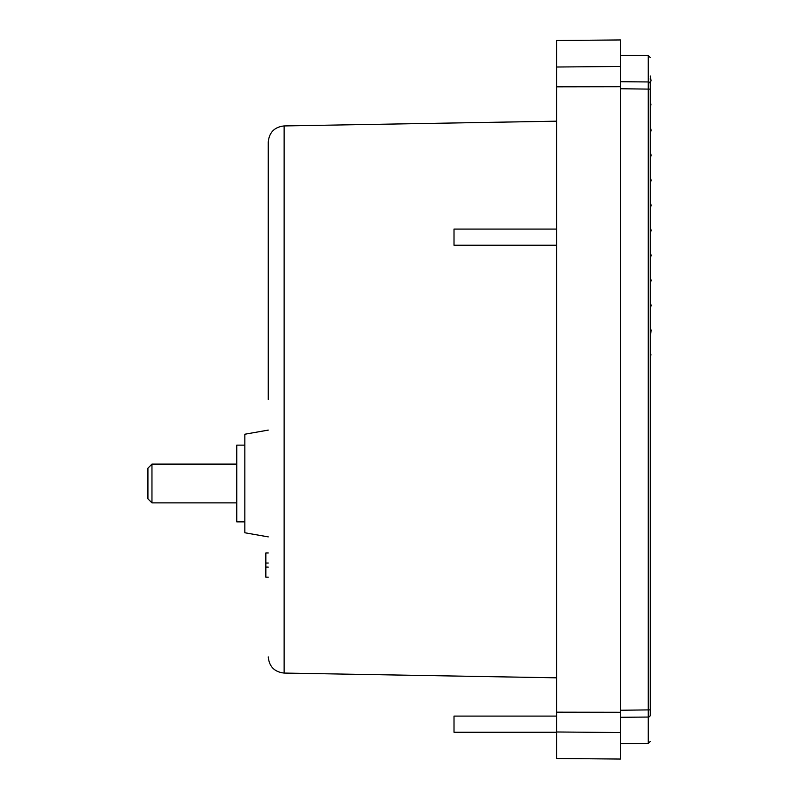 <?xml version="1.0" encoding="UTF-8"?>
<svg xmlns="http://www.w3.org/2000/svg" width="799" height="799" viewBox="0 0 799 799"><rect width="100%" height="100%" fill="white"/><g stroke="black" fill="none" stroke-linecap="round" stroke-linejoin="round"><path stroke-width="1.2" d="M268.264 399.5L268.264 142.082L268.264 399.5M620.384 710.261L650.266 709.872L650.266 399.5L650.266 715.065C650.266 750.171 650.266 750.171 650.266 715.065A2.017 1.988 180 0 1 648.269 717.053L648.269 81.947A2.017 1.988 0 0 1 650.266 83.935C650.266 48.829 650.266 48.829 650.266 83.935L650.266 89.128L620.384 88.739M556.583 677.822L284.134 673.068L284.134 125.932L556.583 121.178M556.583 399.5L556.583 40.509L620.384 39.95L620.384 712.279L556.583 712.179L556.583 399.5M268.264 430.102L244.834 434.227L244.834 532.763L268.264 536.888M556.583 229.093L454.012 229.093L454.012 245.243L556.583 245.243M556.583 716.094L454.012 716.094L454.012 732.244L556.583 732.244M244.834 445.133L236.764 445.133L236.764 521.857L244.834 521.857M151.96 483.495L151.96 502.881L147.925 498.836L147.925 468.144L151.96 464.109L151.96 483.495M650.436 177.008L651.075 180.224L650.436 177.008M650.995 355.046L650.266 355.056L650.995 355.046L650.266 351.44M650.266 354.936L650.955 354.886L650.266 354.826M650.266 354.476L650.855 354.396L650.266 354.257M650.266 259.375L650.686 253.383L651.075 255.34L650.266 259.375L650.266 276.334L651.075 280.369L650.266 284.414L650.266 301.373L651.075 305.408L650.266 309.453L650.266 326.411L651.075 330.446L650.266 338.756M650.686 253.383L650.266 234.337L651.075 230.302L650.266 226.257L650.266 209.298L651.075 205.263L650.266 201.228L650.266 184.269L651.075 180.224L650.266 176.189L651.075 180.224M650.935 104.389L650.266 109.153L650.935 104.389L650.266 101.074L650.266 84.115L651.075 80.08L650.266 78.552M650.266 82.427L650.266 81.418M650.266 79.441L650.885 79.101M650.266 109.153L650.266 126.112L651.075 130.157L650.266 126.112L651.075 130.157L650.266 126.112L651.075 130.157L650.266 126.112L651.075 130.157L650.266 126.112L651.075 130.157L650.266 126.112L651.075 130.157L650.266 126.112L651.075 130.157L650.266 126.112L651.075 130.157L650.266 126.112L651.075 130.157L650.266 126.112L651.075 130.157L650.266 134.192L650.266 151.151L651.075 155.186L650.266 151.151L651.075 155.186L650.266 151.151L651.075 155.186L650.266 151.151L651.075 155.186L650.266 151.151L651.075 155.186L650.266 151.151L651.075 155.186L650.266 151.151L651.075 155.186L650.266 151.151L651.075 155.186L650.266 151.151L651.075 155.186L650.266 151.151L651.075 155.186L650.266 159.231L650.266 176.189M650.266 276.334L651.075 280.369L650.266 276.334M650.266 301.373L651.075 305.408L650.266 301.373M650.266 234.337L650.566 227.735M650.266 76.794L650.835 78.861M650.406 76.734L650.266 76.015M650.266 399.5L650.266 89.128M268.264 552.948L265.837 552.948L265.837 577.178L268.264 577.178M268.264 563.045L265.837 563.045M268.264 567.08L265.837 567.08M556.583 712.179L556.583 758.491L620.384 759.05L620.384 712.279M556.583 86.821L620.384 86.721M650.266 741.422L648.269 743.45L648.269 717.053L620.384 717.292M620.384 81.708L648.269 81.947L648.269 55.55L650.266 57.578M556.583 67.016L620.384 66.467M556.583 731.984L620.384 732.533M284.134 125.932C274.476 127.021 269.183 132.404 268.264 142.082M236.764 502.881L151.96 502.881M236.764 464.109L151.96 464.109M648.269 743.45L620.384 743.689M648.269 55.55L620.384 55.311M284.134 673.068C274.476 671.979 269.183 666.596 268.264 656.918"/></g></svg>
